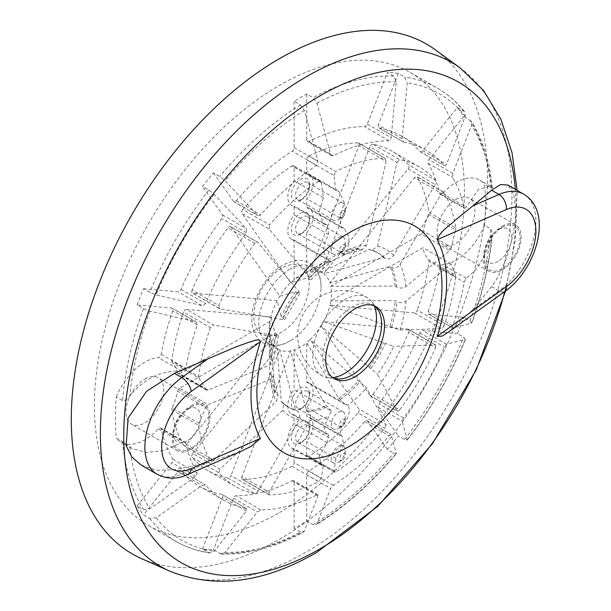 <?xml version="1.0" encoding="UTF-8"?>
<svg xmlns="http://www.w3.org/2000/svg" width="611" height="611" viewBox="0 0 611 611"><rect width="100%" height="100%" fill="white"/><g stroke="black" fill="none" stroke-linecap="round" stroke-linejoin="round"><path stroke-width="0.46" stroke-dasharray="3.06 2.29" d="M342.473 459.953L338.273 462.382A9.814 5.667 120 0 0 345.207 450.368A9.814 5.667 120 0 0 343.176 445.877A9.814 5.667 120 0 0 338.273 446.358A9.814 5.667 120 0 0 331.865 455.004A9.814 5.667 120 0 0 333.369 462.871A9.814 5.667 120 0 0 338.273 462.382L342.473 459.953A3.865 2.23 -60 0 1 339.739 458.38A3.865 2.23 -60 0 1 342.473 453.645A3.865 2.23 -60 0 1 345.207 455.218A3.865 2.23 -60 0 1 342.473 459.953M342.473 425.974L338.273 428.395A9.814 5.667 120 0 0 345.207 416.381A9.814 5.667 120 0 0 343.176 411.89A9.814 5.667 120 0 0 338.273 412.379A9.814 5.667 120 0 0 331.865 421.025A9.814 5.667 120 0 0 333.369 428.884A9.814 5.667 120 0 0 338.273 428.395L342.473 425.974A3.865 2.23 -60 0 1 339.739 424.393A3.865 2.23 -60 0 1 342.473 419.658A3.865 2.23 -60 0 1 345.207 421.239A3.865 2.23 -60 0 1 342.473 425.974M342.473 251.197L338.273 253.626A9.814 5.667 120 0 0 345.207 241.605A9.814 5.667 120 0 0 343.176 237.114A9.814 5.667 120 0 0 338.273 237.603A9.814 5.667 120 0 0 331.865 246.248A9.814 5.667 120 0 0 333.369 254.107A9.814 5.667 120 0 0 338.273 253.626L342.473 251.197A3.865 2.23 -60 0 1 339.739 249.616A3.865 2.23 -60 0 1 342.473 244.881A3.865 2.23 -60 0 1 345.207 246.462A3.865 2.23 -60 0 1 342.473 251.197M342.473 217.21L338.273 219.639A9.814 5.667 120 0 0 345.207 207.625A9.814 5.667 120 0 0 343.176 203.135A9.814 5.667 120 0 0 338.273 203.616A9.814 5.667 120 0 0 331.865 212.261A9.814 5.667 120 0 0 333.369 220.128A9.814 5.667 120 0 0 338.273 219.639L342.473 217.21A3.865 2.23 -60 0 1 339.739 215.63A3.865 2.23 -60 0 1 342.473 210.902A3.865 2.23 -60 0 1 345.207 212.475A3.865 2.23 -60 0 1 342.473 217.21M302.537 441.745L300.429 442.96A12.785 7.378 120 0 0 309.471 427.303A12.785 7.378 120 0 0 300.429 422.086A12.785 7.378 120 0 0 291.394 437.743A12.785 7.378 120 0 0 300.429 442.96L302.537 441.745A9.814 5.667 -60 0 1 297.626 442.234A9.814 5.667 -60 0 1 296.121 434.375A9.814 5.667 -60 0 1 302.537 425.73A9.814 5.667 -60 0 1 307.44 425.241A9.814 5.667 -60 0 1 309.471 429.732A9.814 5.667 -60 0 1 302.537 441.745M302.537 407.766L300.429 408.98A12.785 7.378 120 0 0 309.471 393.324A12.785 7.378 120 0 0 300.429 388.1A12.785 7.378 120 0 0 291.394 403.756A12.785 7.378 120 0 0 300.429 408.98L302.537 407.766A9.814 5.667 -60 0 1 297.626 408.247A9.814 5.667 -60 0 1 296.121 400.388A9.814 5.667 -60 0 1 302.537 391.743A9.814 5.667 -60 0 1 307.44 391.261A9.814 5.667 -60 0 1 309.471 395.752A9.814 5.667 -60 0 1 302.537 407.766M302.537 232.99L300.429 234.204A12.785 7.378 120 0 0 309.471 218.547A12.785 7.378 120 0 0 300.429 213.331A12.785 7.378 120 0 0 291.394 228.988A12.785 7.378 120 0 0 300.429 234.204L302.537 232.99A9.814 5.667 -60 0 1 297.626 233.478A9.814 5.667 -60 0 1 296.121 225.612A9.814 5.667 -60 0 1 302.537 216.966A9.814 5.667 -60 0 1 307.44 216.485A9.814 5.667 -60 0 1 309.471 220.976A9.814 5.667 -60 0 1 302.537 232.99M302.537 199.003L300.429 200.217A12.785 7.378 120 0 0 309.471 184.56A12.785 7.378 120 0 0 300.429 179.344A12.785 7.378 120 0 0 291.394 195.001A12.785 7.378 120 0 0 300.429 200.217L302.537 199.003A9.814 5.667 -60 0 1 297.626 199.492A9.814 5.667 -60 0 1 296.121 191.633A9.814 5.667 -60 0 1 302.537 182.987A9.814 5.667 -60 0 1 307.44 182.498A9.814 5.667 -60 0 1 309.471 186.989A9.814 5.667 -60 0 1 302.537 199.003M498.041 261.393A19.323 11.158 -60 0 1 484.378 253.504A19.323 11.158 -60 0 1 498.041 229.835L502.242 227.407A25.272 14.588 -60 0 1 520.114 237.725A25.272 14.588 -60 0 1 502.242 268.672A25.272 14.588 -60 0 1 484.378 258.354A25.272 14.588 -60 0 1 502.242 227.407L498.041 229.835A19.323 11.158 -60 0 1 511.705 237.725A19.323 11.158 -60 0 1 498.041 261.393M186.913 441.02A19.323 11.158 -60 0 1 173.249 433.13A19.323 11.158 -60 0 1 186.913 409.462L191.113 407.033A25.272 14.588 -60 0 1 208.985 417.351A25.272 14.588 -60 0 1 191.113 448.298A25.272 14.588 -60 0 1 173.249 437.988A25.272 14.588 -60 0 1 191.113 407.033L186.913 409.462A19.323 11.158 -60 0 1 200.576 417.351A19.323 11.158 -60 0 1 186.913 441.02M455.997 199.492A26.754 15.451 -60 0 1 469.37 198.17A26.754 15.451 -60 0 1 473.472 219.609A26.754 15.451 -60 0 1 455.997 243.186A26.754 15.451 -60 0 1 442.616 244.515A26.754 15.451 -60 0 1 438.515 223.068A26.754 15.451 -60 0 1 455.997 199.492M502.242 226.192A26.754 15.451 -60 0 1 515.623 224.871A26.754 15.451 -60 0 1 519.724 246.309A26.754 15.451 -60 0 1 502.242 269.886A26.754 15.451 -60 0 1 488.869 271.215A26.754 15.451 -60 0 1 484.767 249.769A26.754 15.451 -60 0 1 502.242 226.192M144.868 379.118A26.754 15.451 -60 0 1 158.249 377.797A26.754 15.451 -60 0 1 162.35 399.235A26.754 15.451 -60 0 1 144.868 422.812A26.754 15.451 -60 0 1 131.487 424.141A26.754 15.451 -60 0 1 127.386 402.695A26.754 15.451 -60 0 1 144.868 379.118M191.113 405.819A26.754 15.451 -60 0 1 204.494 404.497A26.754 15.451 -60 0 1 208.595 425.936A26.754 15.451 -60 0 1 191.113 449.513A26.754 15.451 -60 0 1 177.74 450.842A26.754 15.451 -60 0 1 173.639 429.403A26.754 15.451 -60 0 1 191.113 405.819M444.113 325.663L442.433 328.222L441.57 328.611L414.403 312.924A2.971 1.718 120 0 0 415.449 312.641A2.971 1.718 120 0 0 417.336 310.197L444.113 325.663A184.323 106.421 120 0 0 455.814 276.821L429.037 261.363A184.323 106.421 -60 0 1 417.336 310.197M399.64 409.92L398.532 411.035L397.043 411.066L369.869 395.378A2.971 1.718 120 0 0 370.205 395.691A2.971 1.718 120 0 0 371.694 395.546A2.971 1.718 120 0 0 372.863 394.462L399.64 409.92A184.323 106.421 120 0 0 435.567 347.69L408.79 332.231A184.323 106.421 -60 0 1 372.863 394.462M370.205 395.691L397.28 411.318L377.514 374.329A96.171 55.525 120 0 0 393.683 346.322L323.662 321.638L408.095 329.176L435.261 344.864L393.683 346.322M335.752 471.852L334.255 472.158L333.904 470.951L306.737 455.264A2.971 1.718 120 0 0 307.356 456.631A2.971 1.718 120 0 0 308.838 456.478A2.971 1.718 120 0 0 308.975 456.394L335.752 471.852A184.323 106.421 120 0 0 384.831 428.334L358.061 412.876A184.323 106.421 -60 0 1 308.975 456.394M321.294 478.237L318.659 481.72L291.882 466.262A2.971 1.718 120 0 0 292.02 466.193A2.971 1.718 120 0 0 294.128 462.55L321.294 478.237L323.395 465.674L294.128 448.78L294.128 462.55M258.155 491.252L256.009 493.321L254.779 493.551L228.002 478.092A2.971 1.718 120 0 0 229.171 477.825A2.971 1.718 120 0 0 230.989 475.564L258.155 491.252L298.886 419.726C300.49 416.038 299.94 413.112 297.221 410.943L295.548 409.981L279.739 349.927A44 25.402 120 0 0 290.66 350.905A44 25.402 120 0 0 294.128 349.973A44 25.402 120 0 0 300.429 347.079A44 25.402 120 0 0 306.737 342.695L338.693 398.418L340.365 399.388L343.94 403.764L306.737 382.287L306.737 342.695A44 25.402 120 0 0 310.205 339.617L358.947 408.965L386.114 424.653L366.592 387.916L310.205 339.617A44 25.402 120 0 0 321.126 326.03L377.514 374.329M213.629 460.205L212.391 461.03L210.299 460.648L183.529 445.19A2.971 1.718 120 0 0 183.926 445.602A2.971 1.718 120 0 0 185.408 445.457A2.971 1.718 120 0 0 186.462 444.525L213.629 460.205L276.409 401.419L278.058 395.248L274.889 392.72L270.894 339.487A44 25.402 120 0 0 277.203 348.461A44 25.402 120 0 0 278.433 349.255A44 25.402 120 0 0 279.739 349.927L230.989 475.564M183.926 445.602L210.299 460.648A184.323 106.421 120 0 1 198.606 425.317L199.079 423.362L172.195 407.835A47.566 27.464 120 0 0 177.557 391.231L205.609 407.422L199.079 423.362M419.879 151.513A2.971 1.718 120 0 0 420.147 151.734A2.971 1.718 120 0 0 421.636 151.589A2.971 1.718 120 0 0 422.682 150.657L457.395 107.483L463.703 111.118L464.803 112.073L465.254 116.38L446.511 164.412L445.839 165.566L444.434 165.688A202.165 116.716 120 0 0 426.066 150.253A202.165 116.716 120 0 0 403.512 142.065L378.629 127.768A2.971 1.718 120 0 0 378.965 127.89A202.165 116.716 -60 0 1 401.511 136.077A202.165 116.716 -60 0 1 419.879 151.513L444.434 165.688L420.147 151.734M306.737 94.025L306.737 140.301A2.971 1.718 120 0 0 307.356 141.66A2.971 1.718 120 0 0 308.715 141.584A202.165 116.716 -60 0 1 364.607 126.607A2.971 1.718 120 0 0 365.554 126.317A2.971 1.718 120 0 0 367.371 124.056L387.412 72.404L393.721 76.047L396.287 81.897L391.2 137.811L390.024 140.446L389.161 140.782A202.165 116.716 120 0 0 333.27 155.759L331.712 155.721L330.566 154.056L316.994 103.137L313.046 97.661L306.737 94.025A261.623 151.047 120 0 0 300.429 97.539A261.623 151.047 120 0 0 294.128 101.304L300.429 104.947L304.385 110.423L317.949 161.342L316.697 165.321A202.165 116.716 120 0 0 260.805 214.889L259.782 215.645L257.315 215.11L225.092 180.734L219.754 176.48L213.453 172.844A261.623 151.047 120 0 0 202.524 186.431L208.832 190.074L214.163 194.321L246.393 228.697L246.454 232.745A202.165 116.716 120 0 0 205.54 303.606L203.432 305.515L202.004 305.576L156.118 294.861L149.771 292.364L143.47 288.72A261.623 151.047 120 0 0 137.162 304.981L143.47 308.616L149.817 311.114L195.696 321.837L196.33 322.081L197.246 324.968A202.165 116.716 120 0 0 185.729 368.433L181.933 371.259C161.984 369.991 144.608 378.217 129.807 395.928C127.798 399.128 125.392 400.694 122.597 400.625L116.289 396.982A261.623 151.047 120 0 0 116.289 437.95L122.597 441.585L131.816 448.359L146.388 452.514L163.519 450.574L183.086 441.974L185.049 442.104L185.729 443.013A202.165 116.716 120 0 0 197.246 473.181L195.696 476.435L149.817 508.795L143.47 509.498L137.162 505.855A261.623 151.047 120 0 0 143.47 514.829L149.771 518.464L156.118 517.769L202.004 485.401L205.54 484.974A202.165 116.716 120 0 0 223.901 500.409A202.165 116.716 120 0 0 246.454 508.596L222.228 494.536A2.971 1.718 120 0 0 221.9 494.421A202.165 116.716 -60 0 1 199.354 486.234A202.165 116.716 -60 0 1 180.986 470.798A2.971 1.718 120 0 0 180.711 470.569A2.971 1.718 120 0 0 178.175 471.646L143.47 514.829M143.47 288.72L178.175 291.821A2.971 1.718 120 0 0 179.229 291.539A2.971 1.718 120 0 0 180.986 289.431A202.165 116.716 -60 0 1 221.9 218.57A2.971 1.718 120 0 0 222.564 214.942L202.524 186.431M213.453 172.844L233.486 201.355A2.971 1.718 120 0 0 233.822 201.661A2.971 1.718 120 0 0 235.311 201.515A2.971 1.718 120 0 0 236.251 200.714A202.165 116.716 -60 0 1 292.142 151.146A2.971 1.718 120 0 0 294.128 147.579L294.128 101.304M233.822 201.661L257.842 215.53L233.486 201.355M428.991 314.23L452.82 327.985L452.72 325.686A202.165 116.716 120 0 0 464.238 282.221L465.689 278.815L474.648 270.948C481.063 263.135 486.707 252.228 491.565 238.221L492.359 234.471L490.877 228.965L484.576 225.322A47.566 27.464 -60 0 1 455.997 260.179A47.566 27.464 -60 0 1 442.57 264.7A2.971 1.718 120 0 0 441.73 264.983A2.971 1.718 120 0 0 439.683 268.046A202.165 116.716 -60 0 1 428.166 311.511A2.971 1.718 120 0 0 428.555 314.092A2.971 1.718 120 0 0 428.991 314.23L463.703 317.33L470.004 320.966L471.562 323.036L452.82 327.985L428.555 314.092M137.162 505.855L171.867 462.68A2.971 1.718 120 0 0 172.699 459.006A202.165 116.716 -60 0 1 161.174 428.838A2.971 1.718 120 0 0 160.617 427.998A2.971 1.718 120 0 0 159.127 428.143A2.971 1.718 120 0 0 158.287 428.83A47.566 27.464 -60 0 1 144.868 439.805A47.566 27.464 -60 0 1 121.085 442.165A47.566 27.464 -60 0 1 116.289 437.95M523.566 194.122A59.458 34.331 -60 0 1 535.878 221.342A59.458 34.331 -60 0 1 498.958 290.844L473.021 309.494L491.611 286.597C504.984 269.176 515.921 234.196 515.737 209.71L513.668 193.55L507.848 185.049M289.92 269.161A44 25.402 120 0 0 261.172 307.929A44 25.402 120 0 0 267.924 343.191A44 25.402 120 0 0 289.92 341.007A44 25.402 120 0 0 290.553 340.64A44 25.402 120 0 0 321.027 287.857A44 25.402 120 0 0 311.923 266.976A44 25.402 120 0 0 289.92 269.161M336.004 190.426L306.737 173.524L306.737 159.754L333.904 175.441L336.004 190.426L338.937 191.419L344.321 202.577L339.853 217.875L341.182 227.399L344.108 228.384L349.202 236.923L347.659 249.739L343.94 254.214L343.176 254.84L340.365 254.466L338.693 253.504L306.737 272.33A44 25.402 120 0 0 300.429 275.225A44 25.402 120 0 0 294.128 279.617A44 25.402 120 0 0 290.66 282.687A44 25.402 120 0 0 279.739 296.274A44 25.402 120 0 0 277.203 300.665A44 25.402 120 0 0 270.894 316.926A44 25.402 120 0 0 269.963 321.462A44 25.402 120 0 0 269.963 336.027A44 25.402 120 0 0 270.894 339.487L186.462 444.525M378.965 127.89L403.512 142.065L402.122 138.789L407.209 82.867L404.642 77.024L398.334 73.381A261.623 151.047 120 0 0 387.412 72.404M484.576 225.322A261.623 151.047 120 0 0 484.576 184.362L490.877 187.997L492.413 188.165L490.511 186.34L478.604 189.173L466.216 207.129L464.681 208.412L464.238 207.641A202.165 116.716 120 0 0 452.72 177.473L452.82 173.387L471.562 125.354L471.333 121.36L463.703 116.449A261.623 151.047 120 0 0 457.395 107.483M221.9 494.421L246.454 508.596L246.393 511.033L214.163 551.282L210.207 553.047L202.524 548.922A261.623 151.047 120 0 0 213.453 549.9L221.518 554.055L225.092 552.252L257.315 512.01L260.805 509.88A202.165 116.716 120 0 0 316.697 494.902L317.865 494.704L317.949 495.758L304.385 531.012L303.346 532.25L300.429 531.921L294.128 528.286A261.623 151.047 120 0 0 300.429 524.765A261.623 151.047 120 0 0 306.737 521L313.046 524.643L316.063 524.91L316.994 523.726L330.566 488.479L333.27 485.333A202.165 116.716 120 0 0 389.161 435.773L391.2 434.711L396.287 453.415L393.721 453.102L387.412 449.467A261.623 151.047 120 0 0 398.334 435.872L404.642 439.515L407.209 439.828L402.122 421.124L403.512 417.916A202.165 116.716 120 0 0 444.434 347.048L446.511 344.237L465.254 339.288L463.703 337.226L457.395 333.583A261.623 151.047 120 0 0 463.703 317.33M279.41 512.629A261.623 151.047 120 0 0 450.322 282.083A261.623 151.047 120 0 0 410.218 72.442A261.623 151.047 120 0 0 279.41 85.403A261.623 151.047 120 0 0 108.498 315.948A261.623 151.047 120 0 0 148.603 525.59A261.623 151.047 120 0 0 279.41 512.629M141.637 558.675A294.326 169.927 120 0 0 279.41 539.33A294.326 169.927 120 0 0 469.126 288.27A294.326 169.927 120 0 0 435.391 49.865M374.375 305.905A41.624 24.028 120 0 0 372.954 304.965A41.624 24.028 120 0 0 352.142 307.028A41.624 24.028 120 0 0 324.953 343.703A41.624 24.028 120 0 0 331.338 377.056A41.624 24.028 120 0 0 332.858 377.812M374.192 305.828A45.13 26.052 120 0 0 371.755 301.635A45.13 26.052 120 0 0 367.967 298.069A45.13 26.052 120 0 0 344.581 299.795A45.13 26.052 120 0 0 312.672 355.06A45.13 26.052 120 0 0 322.868 376.177A45.13 26.052 120 0 0 327.855 377.674A45.13 26.052 120 0 0 332.705 377.697M239.711 451.919L207.732 462.657L181.788 473.96A59.458 34.331 -60 0 1 157.18 474.304M141.469 465.238L156.744 470.294L174.441 469.714L207.732 462.657M473.021 309.494L448.474 332.017M492.359 234.471C489.724 263.051 482.911 292.486 471.913 322.791L471.562 323.036A257.712 148.786 120 0 0 491.565 238.221M407.178 440.241L407.209 439.828A257.712 148.786 120 0 0 465.254 339.288L465.597 339.052C450.574 375.353 431.099 409.08 407.178 440.248M316.994 523.726A257.712 148.786 120 0 0 396.287 453.415L396.249 453.843C371.236 483.561 344.505 507.252 316.063 524.91M367.043 420.643L391.063 434.513L367.371 420.956A2.971 1.718 120 0 0 367.043 420.643A2.971 1.718 120 0 0 364.607 421.598A202.165 116.716 -60 0 1 308.715 471.157A2.971 1.718 120 0 0 306.737 474.724L306.737 521M180.711 470.569L205.54 484.974L180.986 470.798M228.002 478.092A184.323 106.421 -60 0 1 208.267 470.783A184.323 106.421 -60 0 1 192.075 457.349L218.853 472.807A184.323 106.421 120 0 0 235.044 486.241A184.323 106.421 120 0 0 254.779 493.551M282.717 410.386L219.937 469.179L192.771 453.492L277.203 348.461L281.197 401.694L283.71 403.313L282.717 410.386A96.171 55.525 120 0 0 298.886 419.726M183.529 445.19A184.323 106.421 -60 0 1 171.828 409.859L198.606 425.317M270.49 379.332L208.023 404.604L179.603 388.199L269.963 336.027L269.634 373.115L271.307 374.077L273.033 376.323L270.49 379.332A96.171 55.525 120 0 0 276.409 401.419M269.963 321.462L179.603 373.634L208.023 390.039L270.49 364.767L273.041 362.102L271.307 359.512L269.634 358.55L269.963 321.462M177.557 372.954A47.566 27.464 120 0 0 172.195 362.544L199.079 378.064L205.609 389.146L177.557 372.954A2.971 1.718 120 0 0 178.114 373.779A2.971 1.718 120 0 0 179.603 373.634M210.299 327.565A184.323 106.421 120 0 0 198.606 376.407L171.828 360.948A184.323 106.421 -60 0 1 183.529 312.106L210.299 327.565L213.629 325.067L186.462 309.38L270.894 316.926L274.889 332.873L278.463 335.645L276.409 335.851L213.629 325.067M277.203 300.665L192.771 293.127L219.937 308.815L282.717 319.591L284.757 319.423L281.197 316.62L277.203 300.665M254.779 243.308A184.323 106.421 120 0 0 218.853 305.538L192.075 290.08A184.323 106.421 -60 0 1 228.002 227.85L254.779 243.308L257.727 242.246L258.155 242.613L230.989 226.925L279.739 296.274L295.548 291.76L299.757 293.448L298.886 291.592L258.155 242.613M290.66 282.687L241.91 213.338L269.084 229.026L309.808 277.997L310.663 279.876L306.47 278.173L290.66 282.687M318.659 181.368A184.323 106.421 120 0 0 269.581 224.894L242.804 209.436A184.323 106.421 -60 0 1 291.882 165.909L318.659 181.368L320.408 181.207L321.294 182.727L294.128 167.04L294.128 180.81A17.841 10.295 120 0 0 291.516 205.227A17.841 10.295 120 0 0 294.128 206.037L294.128 214.789A17.841 10.295 120 0 0 291.516 239.214A17.841 10.295 120 0 0 294.128 240.016L294.128 279.617L326.075 260.782L327.756 261.752L331.33 261.5L294.128 240.016M310.663 279.884L331.33 261.5L328.741 260.668C322.356 254.229 322.303 245.569 328.573 234.677L327.236 225.154L324.235 224.122L318.736 212.918L323.395 197.704L321.294 182.727M323.395 197.704L294.128 180.81M327.236 225.154L294.128 206.037M328.573 234.677L294.128 214.789M291.516 239.214L328.741 260.668A96.171 55.525 120 0 0 309.808 277.997M343.94 254.214L306.737 232.738A17.841 10.295 120 0 0 309.349 208.32A17.841 10.295 120 0 0 306.737 207.511L306.737 198.751A17.841 10.295 120 0 0 309.349 174.334A17.841 10.295 120 0 0 306.737 173.524M414.403 312.924L329.971 305.385A44 25.402 120 0 0 330.895 300.849L422.957 247.699A47.566 27.464 120 0 0 428.67 259.759L455.554 275.286L451.078 263.937L405.91 301.147C403.123 302.926 400.083 303.079 396.806 301.62L395.134 300.658L330.895 300.849A44 25.402 120 0 0 330.895 286.284L395.134 286.093L396.806 287.055C400.083 288.514 403.115 288.361 405.91 286.582L449.688 250.518L421.262 234.112L330.895 286.284A44 25.402 120 0 0 329.971 282.817L414.403 177.786L441.57 193.466L399.991 264.502C397.601 267.733 394.79 268.718 391.552 267.45L389.879 266.48L329.971 282.817A44 25.402 120 0 0 323.662 273.843L383.578 257.514L385.251 258.476C388.481 259.751 391.292 258.766 393.683 255.528L435.261 184.499L408.095 168.812L323.662 273.843A44 25.402 120 0 0 322.432 273.048A44 25.402 120 0 0 321.126 272.376L369.869 146.747L397.043 162.427L377.514 246.195L371.885 250.594L369.22 249.227L321.126 272.376A44 25.402 120 0 0 310.205 271.406L358.298 248.249L362.079 249.723L366.592 245.217L386.114 161.457L358.947 145.769L310.205 271.406A44 25.402 120 0 0 306.737 272.33L306.737 232.738M341.182 227.399L306.737 207.511M339.853 217.875L306.737 198.751M386.114 161.457L384.831 158.348A184.323 106.421 120 0 0 335.752 171.5L308.975 156.042A184.323 106.421 -60 0 1 358.061 142.89L385.411 158.501L358.611 143.027A2.971 1.718 120 0 0 358.061 142.89M435.567 180.413A184.323 106.421 120 0 0 419.367 166.979A184.323 106.421 120 0 0 399.64 159.67L372.863 144.211A184.323 106.421 -60 0 1 392.59 151.52A184.323 106.421 -60 0 1 408.79 164.955L435.567 180.413L435.261 184.499M417.336 177.114A184.323 106.421 -60 0 1 429.037 212.445L455.814 227.903A184.323 106.421 120 0 0 444.113 192.572L417.336 177.114A2.971 1.718 120 0 0 416.939 176.701A2.971 1.718 120 0 0 414.403 177.786M428.67 214.469A47.566 27.464 120 0 0 423.301 231.073L451.353 247.272L455.554 229.988L428.67 214.469A2.971 1.718 120 0 0 429.037 212.445M451.078 263.937L422.957 247.699M369.869 395.378L321.126 326.03A44 25.402 120 0 0 323.662 321.638A44 25.402 120 0 0 329.971 305.385L399.991 330.07L441.57 328.611M343.94 403.764L347.659 405.253C351.249 410.073 349.095 417.458 341.182 427.402L339.853 435.391L342.076 435.971L343.749 444.961L336.004 458.395L333.904 470.951M306.737 455.264L306.737 441.493A17.841 10.295 120 0 0 309.349 417.076A17.841 10.295 120 0 0 306.737 416.267L306.737 407.514A17.841 10.295 120 0 0 309.349 383.089A17.841 10.295 120 0 0 306.737 382.287M336.004 458.395L306.737 441.493M339.853 435.391L306.737 416.267M341.182 427.402L306.737 407.514M309.349 383.089L347.659 405.253A96.171 55.525 120 0 0 366.592 387.916M323.395 465.674L321.103 465.055L319.309 455.966L327.236 442.67L328.573 434.681L326.274 434.054L323.99 427.142L331.33 411.05L294.128 389.566A17.841 10.295 120 0 0 291.516 413.991A17.841 10.295 120 0 0 294.128 414.793L294.128 423.553A17.841 10.295 120 0 0 291.516 447.97A17.841 10.295 120 0 0 294.128 448.78M331.33 411.05L327.756 406.666L326.075 405.704L294.128 349.973L294.128 389.566M328.573 434.681L294.128 414.793M327.236 442.67L294.128 423.553M291.882 466.262A184.323 106.421 -60 0 1 242.804 479.414L269.581 494.872A184.323 106.421 120 0 0 318.659 481.72M309.808 420.696L269.084 492.222L241.91 476.542L290.66 350.905L306.47 410.951L308.143 411.921C310.862 414.082 311.411 417.008 309.808 420.696A96.171 55.525 120 0 0 328.741 416.175M241.91 476.542A2.971 1.718 120 0 0 242.246 479.276A2.971 1.718 120 0 0 242.804 479.414M358.061 412.876A2.971 1.718 120 0 0 358.947 408.965M408.79 332.231A2.971 1.718 120 0 0 408.53 329.314A2.971 1.718 120 0 0 408.095 329.176M429.037 261.363A2.971 1.718 120 0 0 428.67 259.759M421.262 234.112A2.971 1.718 120 0 0 423.301 231.073M408.095 168.812A2.971 1.718 120 0 0 408.79 164.955M372.863 144.211A2.971 1.718 120 0 0 369.869 146.747M358.947 145.769A2.971 1.718 120 0 0 358.611 143.027M308.975 156.042A2.971 1.718 120 0 0 306.737 159.754M294.128 167.04A2.971 1.718 120 0 0 293.509 165.68A2.971 1.718 120 0 0 291.882 165.909M242.804 209.436A2.971 1.718 120 0 0 241.91 213.338M230.989 226.925A2.971 1.718 120 0 0 230.653 226.62A2.971 1.718 120 0 0 228.002 227.85M192.075 290.08A2.971 1.718 120 0 0 192.335 292.99A2.971 1.718 120 0 0 192.771 293.127M186.462 309.38A2.971 1.718 120 0 0 183.529 312.106M171.828 360.948A2.971 1.718 120 0 0 172.195 362.544M179.603 388.199A2.971 1.718 120 0 0 177.557 391.231M172.195 407.835A2.971 1.718 120 0 0 171.828 409.859M192.771 453.492A2.971 1.718 120 0 0 192.075 457.349M387.412 449.467L367.371 420.956M294.128 528.286L294.128 482.003A2.971 1.718 120 0 0 293.509 480.643A2.971 1.718 120 0 0 292.142 480.727A202.165 116.716 -60 0 1 236.251 495.704A2.971 1.718 120 0 0 233.486 498.255L213.453 549.9M202.524 548.922L222.564 497.278A2.971 1.718 120 0 0 222.228 494.536M116.289 396.982A47.566 27.464 -60 0 1 158.287 357.603A2.971 1.718 120 0 0 161.174 354.258A202.165 116.716 -60 0 1 172.699 310.793A2.971 1.718 120 0 0 172.302 308.211A2.971 1.718 120 0 0 171.867 308.081L137.162 304.981M398.334 73.381L378.301 125.026A2.971 1.718 120 0 0 378.629 127.768M463.703 116.449L428.991 159.631A2.971 1.718 120 0 0 428.166 163.297A202.165 116.716 -60 0 1 439.683 193.466A2.971 1.718 120 0 0 440.248 194.306A2.971 1.718 120 0 0 442.57 193.473A47.566 27.464 -60 0 1 479.78 180.146A47.566 27.464 -60 0 1 484.576 184.362M457.395 333.583L422.682 330.482A2.971 1.718 120 0 0 419.879 332.873A202.165 116.716 -60 0 1 378.965 403.741A2.971 1.718 120 0 0 378.301 407.369L398.334 435.872M218.853 472.807L219.937 469.179M205.609 407.422L208.023 404.604M199.079 378.064L198.606 376.407M208.023 390.039L206.274 390.032L205.609 389.146M219.937 308.815L219.41 308.624L218.853 305.538M269.084 229.026L269.581 224.894M333.904 175.441L335.752 171.5M397.043 162.427L399.64 159.67M455.814 227.903L455.554 229.988M441.57 193.466L443.731 192.175L444.113 192.572M451.353 247.272L449.688 250.518M455.554 275.286L455.814 276.821M435.567 347.69L435.597 344.948L408.53 329.314M386.114 424.653L384.831 428.334M269.581 494.872L269.046 494.742L269.084 492.222M306.47 410.951A89.191 51.492 120 0 0 326.075 405.704M338.693 398.418A89.191 51.492 120 0 0 358.298 381.035M369.22 367.44A89.191 51.492 120 0 0 383.578 342.58M389.879 326.327A89.191 51.492 120 0 0 395.134 300.658M395.134 286.093A89.191 51.492 120 0 0 389.879 266.48M383.578 257.514A89.191 51.492 120 0 0 376.979 252.358A89.191 51.492 120 0 0 369.22 249.227M358.298 248.249A89.191 51.492 120 0 0 338.693 253.504M326.075 260.782A89.191 51.492 120 0 0 306.47 278.173M295.548 291.76A89.191 51.492 120 0 0 281.197 316.62M274.889 332.873A89.191 51.492 120 0 0 269.634 358.55M269.634 373.115A89.191 51.492 120 0 0 274.889 392.72M281.197 401.694A89.191 51.492 120 0 0 287.789 406.842A89.191 51.492 120 0 0 295.548 409.981M389.161 140.782L364.607 126.607M202.004 305.576L178.175 291.821M439.683 268.046L464.238 282.221M158.287 428.83L181.933 442.479M187.562 474.632A11.892 7.653 66.5 0 1 181.788 473.96L174.441 469.714M491.611 286.597L498.958 290.844A11.892 5.98 -125.7 0 0 504.877 291.447M281.511 268.267A39.142 22.599 120 0 0 253.832 316.208A39.142 22.599 120 0 0 281.511 332.193A39.142 22.599 120 0 0 309.189 284.252A39.142 22.599 120 0 0 281.511 268.267M393.721 76.047A261.623 151.047 120 0 0 313.046 97.661M463.703 111.118A261.623 151.047 120 0 0 437.545 88.221A261.623 151.047 120 0 0 404.642 77.024M490.877 187.997A261.623 151.047 120 0 0 470.004 120.092M470.004 320.966A261.623 151.047 120 0 0 490.877 228.965M404.642 439.515A261.623 151.047 120 0 0 463.703 337.226M313.046 524.643A261.623 151.047 120 0 0 393.721 453.102M169.934 571.201A291.012 168.017 120 0 0 306.164 552.077A291.012 168.017 120 0 0 493.749 303.843A291.012 168.017 120 0 0 460.388 68.111M504.762 291.531A277.417 160.166 120 0 0 515.302 189.349M225.092 552.252A257.712 148.786 120 0 0 304.385 531.012M219.754 553.543A261.623 151.047 120 0 0 300.429 531.921M156.118 517.769A257.712 148.786 120 0 0 214.163 551.282M149.771 518.464A261.623 151.047 120 0 0 175.93 541.369A261.623 151.047 120 0 0 208.832 552.565M149.817 311.114A257.712 148.786 120 0 0 129.807 395.928M143.47 308.616A261.623 151.047 120 0 0 122.597 400.625M129.807 447.076A257.712 148.786 120 0 0 149.817 508.795M122.597 441.585A261.623 151.047 120 0 0 143.47 509.498M214.163 194.321A257.712 148.786 120 0 0 156.118 294.861M208.832 190.074A261.623 151.047 120 0 0 149.771 292.364M304.385 110.423A257.712 148.786 120 0 0 225.092 180.734M300.429 104.947A261.623 151.047 120 0 0 219.754 176.48M396.287 81.897A257.712 148.786 120 0 0 316.994 103.137M465.254 116.38A257.712 148.786 120 0 0 407.209 82.867M491.565 187.073A257.712 148.786 120 0 0 471.562 125.354M446.511 344.237L422.682 330.482M403.512 417.916L378.965 403.741M419.879 332.873L444.434 347.048M378.301 407.369L402.122 421.124M333.27 485.333L308.715 471.157M364.607 421.598L389.161 435.773M306.737 474.724L330.566 488.479M317.949 495.758L294.128 482.003M260.805 509.88L236.251 495.704M292.142 480.727L316.697 494.902M233.486 498.255L257.315 512.01M246.393 511.033L222.564 497.278M178.175 471.646L202.004 485.401M195.696 476.435L171.867 462.68M185.729 443.013L161.174 428.838M172.699 459.006L197.246 473.181M181.933 371.259L158.287 357.603M161.174 354.258L185.729 368.433M197.246 324.968L172.699 310.793M171.867 308.081L195.696 321.837M180.986 289.431L205.54 303.606M246.454 232.745L221.9 218.57M222.564 214.942L246.393 228.697M236.251 200.714L260.805 214.889M316.697 165.321L292.142 151.146M294.128 147.579L317.949 161.342M330.566 154.056L306.737 140.301M308.715 141.584L333.27 155.759M367.371 124.056L391.2 137.811M402.122 138.789L378.301 125.026M422.682 150.657L446.511 164.412M452.82 173.387L428.991 159.631M428.166 163.297L452.72 177.473M464.238 207.641L439.683 193.466M466.216 278.349L442.57 264.7M442.57 193.473L466.216 207.129M452.72 325.686L428.166 311.511M276.409 335.851A96.171 55.525 120 0 0 270.49 364.767M298.886 291.592A96.171 55.525 120 0 0 282.717 319.591M366.592 245.217A96.171 55.525 120 0 0 347.659 249.739M393.683 255.528A96.171 55.525 120 0 0 377.514 246.195M405.91 286.582A96.171 55.525 120 0 0 399.991 264.502M399.991 330.07A96.171 55.525 120 0 0 405.91 301.147M308.143 411.921A89.191 51.492 120 0 0 327.756 406.666M340.365 399.388A89.191 51.492 120 0 0 359.971 381.997M370.892 368.41A89.191 51.492 120 0 0 385.251 343.55M391.552 327.297A89.191 51.492 120 0 0 396.806 301.62M396.806 287.055A89.191 51.492 120 0 0 391.552 267.45M385.251 258.476A89.191 51.492 120 0 0 378.652 253.328A89.191 51.492 120 0 0 370.892 250.189M359.971 249.212A89.191 51.492 120 0 0 340.365 254.466M327.756 261.752A89.191 51.492 120 0 0 308.143 279.135M297.221 292.722A89.191 51.492 120 0 0 282.87 317.583M276.562 333.843A89.191 51.492 120 0 0 271.307 359.512M271.307 374.077A89.191 51.492 120 0 0 276.562 393.683M282.87 402.657A89.191 51.492 120 0 0 289.461 407.804A89.191 51.492 120 0 0 297.221 410.943M345.207 455.218L345.207 450.368M345.207 421.239L345.207 416.381M345.207 246.462L345.207 241.605M345.207 212.475L345.207 207.625M309.471 429.732L309.471 427.303M309.471 395.752L309.471 393.324M309.471 220.976L309.471 218.547M309.471 186.989L309.471 184.56M343.176 445.877L307.44 425.241M343.176 411.89L307.44 391.261M343.176 237.114L307.44 216.485M343.176 203.135L307.44 182.498M484.378 253.504L484.378 258.354M173.249 433.13L173.249 437.988M515.623 224.871L469.37 198.17M204.494 404.497L158.249 377.797M334.255 472.158L307.356 456.631M267.924 343.191L278.433 349.255M290.553 340.64L289.889 341.03C273.216 350.691 260.714 343.015 257.651 338.036C253.565 332.712 251.617 326.106 251.808 318.216C251.915 298.779 266.121 274.507 282.946 265.09C294.128 259.492 302.987 258.858 309.525 263.196L315.184 268.084C319.263 273.4 321.21 279.991 321.027 287.857M410.218 72.442L437.545 88.221C447.97 94.254 457.059 102.205 464.803 112.073M372.954 304.965L375.902 306.661M377.208 308.723L371.755 301.635M367.967 298.069A45.191 45.191 0 0 0 297.71 335.668A45.191 45.191 0 0 0 322.868 376.177M221.518 554.055C247.432 554.872 274.713 547.601 303.346 532.25M148.603 525.59L175.93 541.369C186.363 547.372 197.788 551.267 210.207 553.047M336.722 378.858L327.855 377.674M331.338 377.056L334.278 378.751M505.534 290.973L515.432 239.329L517.135 190.411M492.413 188.165C489.831 162.045 482.805 139.782 471.333 121.36M235.044 486.241L208.267 470.783M324.235 224.122L291.516 205.227M344.108 228.384L309.349 208.32M338.937 191.419L309.349 174.334M419.367 166.979L392.59 151.52M342.076 435.971L309.349 417.076M326.274 434.054L291.516 413.991M321.103 465.055L291.516 447.97M223.901 500.409L199.354 486.234M131.816 448.359L121.085 442.165M426.066 150.253L401.511 136.077M490.511 186.34L479.78 180.146M311.923 266.976L322.432 273.048M376.979 252.358L371.885 250.594M287.789 406.842L283.71 403.313M362.079 249.723L343.176 254.84M299.757 293.448L284.757 319.423M278.463 335.645L273.041 362.102M273.033 376.323L278.058 395.248M160.617 427.998L185.049 442.104M317.865 494.704L293.509 480.643M440.248 194.306L464.681 208.412M331.712 155.721L307.356 141.66M196.33 322.081L172.302 308.211M443.731 192.175L416.939 176.701M320.408 181.207L293.509 165.68M257.727 242.246L230.653 226.62M219.402 308.624L192.335 292.99M206.274 390.032L178.114 373.779M269.046 494.75L242.246 479.276M177.74 450.842L131.487 424.141M488.869 271.215L442.616 244.515M333.369 220.128L297.626 199.492M333.369 254.107L297.626 233.478M333.369 428.884L297.626 408.247M333.369 462.871L297.626 442.234"/><path stroke-width="0.92" d="M517.135 190.411L512.049 152.811L500.883 119.198L483.584 90.558L460.388 68.111L435.391 49.865A294.326 169.927 120 0 0 279.41 58.702A294.326 169.927 120 0 0 84.761 326.35A294.326 169.927 120 0 0 141.637 558.675L169.934 571.201C215.064 589.172 263.952 582.932 316.59 552.481L377.72 506.389L432.481 443.624L476.359 369.663L505.534 290.973M349.439 232.585A130.884 75.565 120 0 0 256.895 392.881A130.884 75.565 120 0 0 349.439 446.313A130.884 75.565 120 0 0 441.982 286.017A130.884 75.565 120 0 0 349.439 232.585M355.09 308.723A41.624 24.028 120 0 0 327.901 345.406A41.624 24.028 120 0 0 334.278 378.751A41.624 24.028 120 0 0 355.09 376.697A41.624 24.028 120 0 0 382.28 340.014A41.624 24.028 120 0 0 375.902 306.661A41.624 24.028 120 0 0 355.09 308.723M332.858 377.812A41.624 24.028 120 0 0 336.722 378.858A41.624 24.028 120 0 0 352.142 374.994A41.624 24.028 120 0 0 377.835 342.756A41.624 24.028 120 0 0 377.208 308.723A41.624 24.028 120 0 0 374.375 305.905M332.705 377.697A45.13 26.052 120 0 0 344.581 373.489A45.13 26.052 120 0 0 376.491 318.216A45.13 26.052 120 0 0 374.192 305.828M207.732 358.932L174.441 373.344L146.503 391.361L128.119 418.084L126.149 445.816L131.907 457.059L141.469 465.238L157.18 474.304A59.458 34.331 -60 0 1 144.868 447.084A59.458 34.331 -60 0 1 181.788 377.583L207.732 358.932L235.388 347.147L248.845 342.267C252.58 341.625 259.179 337.761 260.408 341.732L191.22 391.483A47.566 27.464 120 0 0 161.686 447.084A47.566 27.464 120 0 0 191.22 468.584A11.892 7.653 66.5 0 1 187.562 474.632C177.251 479.391 167.131 479.284 157.18 474.304M191.22 468.584L260.408 438.446A138.3 79.85 -60 0 1 260.408 341.732M260.408 438.446L250.93 446.496L239.711 451.919L187.562 474.632M506.343 286.651A11.892 5.98 -125.7 0 1 504.877 291.447L448.474 332.01L442.165 336.111L437.155 336.409L506.343 286.651A47.566 27.464 120 0 0 535.878 231.05A47.566 27.464 120 0 0 506.343 209.55L437.155 239.688A138.3 79.85 -60 0 1 437.155 336.409M437.155 239.688C440.745 230.202 449.643 226.055 455.096 220.296L473.021 205.77L498.958 194.466A59.458 34.331 -60 0 1 523.566 194.122L507.848 185.049L500.455 184.537L491.611 190.227L473.021 205.77M460.388 68.111A291.012 168.017 120 0 0 306.164 76.849A291.012 168.017 120 0 0 113.699 341.488A291.012 168.017 120 0 0 169.934 571.201M515.302 189.349A277.417 160.166 120 0 0 319.92 95.896A277.417 160.166 120 0 0 123.758 435.658A277.417 160.166 120 0 0 319.92 548.915A277.417 160.166 120 0 0 504.762 291.531M491.611 190.227L498.958 194.466A11.892 7.653 66.5 0 1 506.343 209.55M174.441 373.344L181.788 377.583A11.892 5.98 -125.7 0 1 191.22 391.483M504.877 291.447C536.748 269.367 553.703 211.566 523.566 194.122"/></g></svg>

